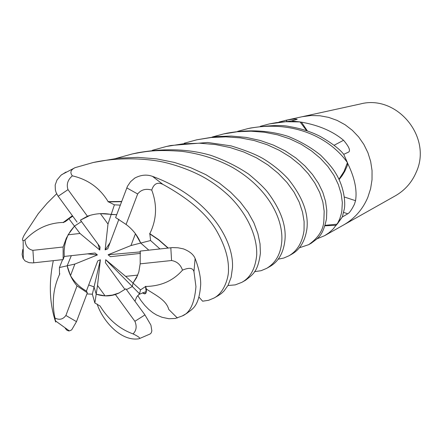 <?xml version="1.0" encoding="UTF-8"?>
<svg xmlns="http://www.w3.org/2000/svg" width="442" height="442" viewBox="0 0 442 442"><rect width="100%" height="100%" fill="white"/><g stroke="black" fill="none" stroke-linecap="round" stroke-linejoin="round"><path stroke-width="0.66" d="M325.119 225.315L337.18 224.171L342.301 217.005L344.141 209.657C345.5 205.276 345.174 188.054 335.202 172.446C332.798 168.297 327.936 162.546 320.621 155.186C311.19 147.578 300.361 141.307 288.134 136.385C269.233 130.329 248.896 129.257 227.122 133.169L227.017 133.191M137.733 275.106L133.036 283.073L132.335 286.538L126.451 289.615L132.34 286.532L133.036 283.073L125.616 276.366L137.733 275.106M105.085 295.869L96.196 294.19L97.527 285.477L105.085 295.869L112.379 295.096L119.346 292.875M94.859 302.969L96.201 294.19L94.058 286.902L88.698 284.952L94.058 286.902L92.361 294.19L94.859 302.974L100.224 306.124M70.51 275.664L67.156 265.797L74.858 264.062L70.51 275.664C74.543 282.25 79.847 287.377 86.411 291.04L97.732 260.902L100.373 259.791L94.058 286.902M62.593 259.647L59.416 267.543L67.156 265.802L71.317 255.664L67.156 265.802C68.952 273.526 72.245 280.222 77.03 285.891L87.334 292.797L86.411 291.04M68.101 234.801L74.477 226.127L79.991 233.459L68.101 234.801L65.858 240.603L64.665 245.763L64.123 251.073L64.25 256.448L95.063 253.028L97.406 254.94L87.494 253.868M343.329 225.133L395.352 195.812C404.872 190.325 411.828 182.458 416.22 172.209C432.536 137.28 396.96 94.174 360.313 103.98L301.98 116.765M343.489 225.044C354.6 218.641 362.711 209.414 367.821 197.359L370.6 188.728L372.026 179.723L372.048 170.562L370.667 161.479L367.915 152.7L363.865 144.44L358.617 136.904L352.296 130.285L345.075 124.738L337.119 120.406L328.638 117.384L319.837 115.749L310.941 115.528L302.157 116.727L310.941 115.528L319.837 115.749L328.638 117.384L337.119 120.406L345.075 124.738L352.296 130.285L358.617 136.904L363.865 144.44L367.915 152.7L370.667 161.479L372.048 170.562L372.026 179.723L370.6 188.728L367.821 197.359C362.711 209.414 354.6 218.641 343.489 225.044L324.649 235.663L317.091 238.79M339.091 179.612L342.163 175.634L344.782 171.319L347.362 165.529L347.738 163.501L348.18 164.474C354.76 178.209 357.213 190.281 355.55 200.69L354.407 204.326C351.6 209.867 349.39 213.016 347.771 213.768L342.296 217.011L333.169 228.989L329.119 232.68L324.649 235.663M334.008 145.324L343.572 140.274C348.854 146.529 350.589 150.435 348.777 151.982L343.743 154.341C339.694 149.076 331.771 143.053 319.975 136.269C310.754 131.622 300.61 128.401 289.549 126.6C282.399 124.804 269.471 125.268 250.752 127.987L247.642 128.672M307.383 130.931L301.648 122.467L302.063 122.268C319.135 125.384 332.97 131.385 343.572 140.274M301.648 122.467L300.936 122.086L302.063 122.268M279.007 122.042L286.814 120.097C293.057 119.064 296.516 118.81 297.19 119.329L291.344 120.964L269.399 123.904L276.156 122.655L284.968 121.727L300.057 121.915L306.621 130.672M300.936 122.086L291.344 120.964L300.057 121.915M347.738 163.501L343.743 154.341L347.429 162.628L344.047 171.43L338.942 179.303L344.025 171.463L347.418 162.678L344.025 171.457L338.937 179.286M286.51 121.207L286.814 120.097M324.958 225.818L335.926 225.282L336.025 225.575M335.926 225.282L336.6 224.856M344.329 196.999L355.55 200.69M347.782 164.325L348.18 164.474M140.495 253.388L110.45 256.686L108.097 254.774L130.954 245.548L140.705 243.05L148.799 250.144L140.7 243.05C137.655 235.669 132.788 229.47 126.092 224.448L115.616 217.558L127.478 186.248L130.572 181.684L134.727 178.104C140.887 174.844 146.816 174.27 152.518 176.375C207.917 196.651 234.05 239.702 232.481 267.67L231.138 277.256L228.133 285.212L224.033 291.007L221.326 293.527L217.923 295.825M108.097 254.774L140.335 251.907M72.753 216.199L68.919 218.746L74.471 226.133L81.466 221.547L74.471 226.133L70.543 230.967L66.3 238.238L63.123 247.001L32.912 250.338C28.111 249.277 25.465 245.829 24.973 239.995L23.139 240.647C21.923 240.404 22.376 238.387 24.498 234.597L38.272 213.646L47.034 203.337L56.653 193.745M89.947 215.398L80.438 220.138L100.074 246.973L99.776 250.001L98.019 244.161M100.395 213.646L116.694 214.696L111.18 214.503L107.997 224.05L100.395 213.646M130.954 245.548L135.451 233.746L140.705 243.05L150.578 240.52L149.816 233.663L158.678 239.669L168.187 248.006M124.975 289.482L105.417 262.741L105.715 259.714L132.335 286.538M105.715 259.714L125.616 276.366M100.373 259.791L97.527 285.477M97.406 254.94L74.858 264.062M99.776 250.001L79.991 233.459M118.898 219.238L107.771 248.796L105.124 249.912L110.091 242.636M105.124 249.912L107.997 224.05M120.29 205.116L114.401 204.839L111.18 214.503C103.914 213.022 96.632 213.381 89.334 215.58L87.411 216.221L80.438 220.138M139.545 293.797L140.534 289.847L133.036 283.073L136.468 277.841L138.832 271.94L140.169 263.846L140.23 251.089L172.551 247.581L178.071 247.791L183.419 248.879C189.651 251.327 193.552 254.537 195.121 258.509C198.812 268.095 200.679 276.653 200.712 284.178C199.16 307.323 192.049 308.997 186.784 313.378L182.126 316.002L175.325 318.461L168.91 318.732L162.054 317.295L156.59 314.997L152.777 312.654L148.65 309.339L144.766 305.361L141.114 300.759L137.716 295.538M241.813 282.355L245.459 280.3C252.664 274.598 257.901 272.178 260.399 253.172L260.034 243.84L257.868 233.564L253.896 222.818L248.034 212.254L240.277 202.044L230.663 192.231L219.254 183.005L205.817 174.634L190.701 167.7L174.297 162.418L156.65 158.877L137.865 157.363L118.384 158.164L93.207 162.512C119.069 156.822 149.026 158.319 167.115 162.999C179.579 166.286 191.032 170.629 201.475 176.026C211.458 181.369 220.807 188.165 229.508 196.414C246.995 213.701 257.437 236.188 256.708 255.084C255.332 268.62 250.371 277.714 241.813 282.355L235.277 284.88L227.967 285.515M114.401 204.839L108.141 201.635C99.875 188.027 87.947 179.43 72.355 175.844C69.753 172.54 70.659 169.816 75.068 167.673L93.207 162.512M149.816 233.663C156.711 219.597 157.358 205.071 151.744 190.071C153.783 183.739 157.474 181.828 162.833 184.342C190.358 199.436 208.729 215.74 217.939 233.254C225.205 246.625 228.713 258.791 228.464 269.764C228.923 275.836 224.856 292.444 213.972 298.052L208.596 300.289L202.618 301.201L199.055 297.173M116.102 158.407L132.368 153.932C146.004 151.402 155.241 149.363 181.933 151.346C200.115 153.733 216.845 159.026 232.127 167.231C268.504 188.054 283.747 219.547 281.72 242.089C280.598 254.255 275.559 263.023 266.598 268.388L261.1 270.697L254.531 271.675M266.913 268.211L269.769 266.598C278.41 261.692 283.455 252.973 284.908 240.431C286.482 225.829 280.841 209.906 267.985 192.657C264.769 188.336 258.36 182.181 248.758 174.187C237.647 166.656 225.072 160.396 211.027 155.413C188.883 148.904 164.308 148.048 137.313 152.844L136.246 153.081M140.534 289.853L145.711 286.455C160.982 286.184 173.247 280.747 182.502 270.145C189.082 267.355 192.9 267.835 193.961 271.581L195.95 286.648C194.546 303.251 189.938 313.035 182.126 316.002M212.342 136.976L223.613 133.937L237.315 131.749L250.984 131.197L264.449 132.246L277.46 134.81L289.731 138.816L301.052 144.175L311.345 150.783L320.351 158.28L327.898 166.479L333.931 175.314L338.334 184.535L341.141 193.662L342.329 202.458L341.876 210.834L341.241 214.011L339.705 218.956L337.18 224.171M152.23 150.352L166.435 146.462L183.076 143.832L199.58 143.208L215.376 144.54L230.061 147.534L243.774 151.987L256.448 157.811L267.951 164.96L278.222 173.325L287.002 182.485L294.035 192.143L299.206 202.121L302.505 212.077L304.113 221.613L304.041 230.497C302.289 242.547 297.217 251.001 288.836 255.852L283.742 258.051L278.2 259.172M291.659 254.26L291.687 254.244C299.996 249.553 305.068 241.144 306.897 229.006C308.776 213.48 302.527 196.789 288.162 178.933C281.714 171.905 273.918 165.485 264.786 159.672C257.99 155.319 246.78 150.728 231.16 145.904L207.618 142.473L170.839 145.501M59.41 267.543L59.499 274.532C53.261 288.09 51.736 302.582 54.93 318.002L55.537 320.936C55.968 322.87 55.725 322.356 54.814 319.395C49.388 301.328 48.885 281.753 53.305 260.675M184.22 143.23L196.756 139.821L211.177 137.512L225.845 136.854L240.216 137.86L254.051 140.501L267.128 144.716L279.405 150.357L290.388 157.103L300.052 164.921L308.184 173.645L314.787 182.971L319.693 192.469L322.837 201.955L324.179 211.259L323.881 220.182C323.583 229.602 318.516 237.757 308.687 244.664L299.339 247.796M308.776 244.608L311.312 243.177C317.605 238.078 322.555 237.255 326.5 218.823L326.787 210.48L325.561 201.442L322.809 192.292L318.433 183.292L312.477 174.485L304.986 165.999L295.908 158.004L285.234 150.921L273.355 145.07L260.294 140.501L246.233 137.407L231.243 136.059L215.989 136.578L196.756 139.821M100.356 306.499C108.815 319.925 119.716 329.063 133.059 333.903C138.114 336.323 140.252 337.881 139.468 338.566L138.76 338.799C120.329 341.694 102.085 319.754 97.152 304.019M108.141 201.635L121.672 201.447M260.299 126.329L269.399 123.904M108.069 201.895L121.572 201.707M22.791 249.404L22.117 254.459L23.034 258.327L25.067 260.946L29.117 262.686L32.957 262.902L63.134 259.587L64.25 256.443M59.499 274.532L59.786 273.686M145.711 286.455L146.374 289.085C146.6 293.737 145.324 294.969 142.545 292.786M150.015 334.047L151.219 332.937L151.86 330.859L150.91 325.113L144.954 314.914L125.86 288.808L118.694 293.179L115.395 294.505L134.893 321.301C137.02 326.378 136.407 330.577 133.059 333.903M145.501 286.283L146.147 291.609C145.788 293.764 144.65 294.129 142.733 292.714M134.976 301.273L136.606 297.101L139.55 293.797L132.34 286.532M167.932 248.034L158.584 239.857L149.562 233.741M237.625 131.357L247.614 128.677C291.786 119.622 329.152 136.716 347.429 162.628M159.927 248.918L150.578 240.525M86.908 293.941L92.361 294.19M65.25 328.329L66.808 330.141L68.366 330.865L69.383 330.909L71.681 329.881L76.488 321.649L87.334 292.797M63.339 222.641L72.565 215.934M68.913 218.746L65.167 221.707L63.184 222.459L72.411 215.729M66.007 172.043L60.99 175.231L56.996 180.016L55.178 185.043L55.361 189.961L56.057 192.369L57.687 195.552L77.052 222.066M63.184 222.459C48.62 222.818 35.885 228.663 24.973 239.995M126.092 224.448L137.666 193.977C141.081 189.679 145.772 188.375 151.744 190.071M140.169 263.846L171.568 260.52C176.988 261.476 180.629 264.686 182.502 270.145M96.201 294.19L96.201 294.19C102.864 296.35 109.257 296.455 115.395 294.505M87.411 216.221L68.013 189.635C66.261 184.436 67.709 179.839 72.355 175.844M63.123 247.001L63.134 259.587M65.897 315.472C62.979 319.439 59.327 320.279 54.93 318.002M77.03 285.891L65.902 315.478L76.488 321.649M343.616 212.436L347.771 213.768M162.833 184.342L152.518 176.375M193.961 271.581L195.121 258.509M137.666 193.977L126.771 187.878M171.568 260.52L170.816 247.713M134.893 321.301L144.954 314.914M68.013 189.635L58.178 196.265M32.912 250.338L33.741 262.83M285.444 120.384L302.157 116.727M217.917 295.831L213.972 298.052M137.313 152.844L132.368 153.932M291.687 254.244L288.836 255.852M146.374 289.085C155.932 295.328 166.391 300.217 168.756 309.444L177.364 317.991M138.672 294.532L146.147 291.609M65.162 221.702L67.554 219.994M150.175 333.964L139.468 338.566M75.068 167.673L61.687 174.662M170.888 145.49L166.435 146.462M227.122 133.169L223.613 133.937M23.332 258.896L23.139 240.647M55.537 320.936L69.383 330.909"/></g></svg>
